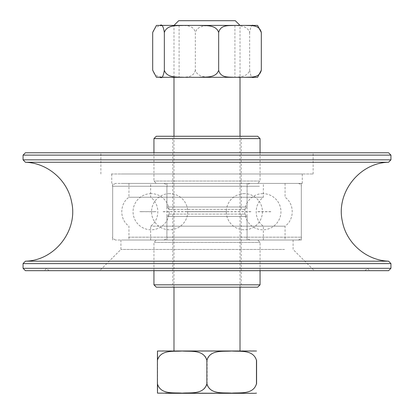 <?xml version="1.0" encoding="UTF-8"?>
<svg xmlns="http://www.w3.org/2000/svg" width="414" height="414" viewBox="0 0 414 414"><rect width="100%" height="100%" fill="white"/><g stroke="black" fill="none" stroke-linecap="round" stroke-linejoin="round"><path stroke-width="0.31" stroke-dasharray="2.07 1.55" d="M257.699 287.181L156.301 287.181M153.941 284.822L260.059 284.822M154.505 242.371L260.059 242.371L154.505 242.371M240.829 287.181L172.804 287.181L240.829 287.181M156.839 240.016L257.699 240.016L156.839 240.016M167.339 240.016L247.091 240.016L167.339 240.016M167.339 216.434L247.091 216.434L167.339 216.434M169.673 214.074L244.731 214.074L169.673 214.074M173.171 214.074L241.196 214.074L173.171 214.074M156.301 136.253L257.699 136.253M260.059 138.612L153.941 138.612M259.588 181.058L153.941 181.058L259.588 181.058M173.109 136.253L241.196 136.253L173.109 136.253M257.249 183.418L156.301 183.418L257.249 183.418M246.734 183.418L166.909 183.418L246.734 183.418M246.734 207L166.909 207L246.734 207M244.395 209.36L169.269 209.36L244.395 209.36M240.891 209.36L172.804 209.36L240.891 209.36M62.498 268.313L367.358 268.313L62.498 268.313M353.623 270.673L44.282 270.673L353.623 270.673M64.625 270.673L365.003 270.673L64.625 270.673M110.31 270.673L314.298 270.673L110.31 270.673M284.563 249.451L120.924 249.451L284.563 249.451M388.586 270.673L25.414 270.673M129.437 240.016L293.076 240.016L129.437 240.016M390.94 263.599L23.06 263.599M25.414 261.182L388.586 261.182M23.06 268.313L390.94 268.313M390.94 155.121L23.06 155.121M25.414 152.761L388.586 152.761M23.06 159.835L390.94 159.835M111.376 152.761L313.119 152.761L111.376 152.761M388.586 162.252L25.414 162.252M122.001 240.016L301.33 240.016L122.001 240.016M122.001 183.418L301.33 183.418L122.001 183.418M121.152 183.418L302.272 183.418L121.152 183.418M121.152 173.983L302.272 173.983L121.152 173.983M111.376 173.983L313.119 173.983L111.376 173.983M195.336 70.225C193.302 78.355 184.944 76.838 179.712 77.299L215.233 77.299C208.578 76.864 197.928 78.318 195.336 70.225L195.336 32.489C197.928 24.395 208.578 25.849 215.233 25.414L179.712 25.414C184.944 25.875 193.302 24.364 195.336 32.489M257.234 77.299L253.922 77.299C252.064 78.769 250.641 76.414 249.652 70.225C247.06 78.318 236.41 76.864 229.754 77.299L240.016 77.299L240.016 25.414L173.983 25.414L173.983 77.299M179.712 77.299L168.312 77.299C163.085 76.838 154.722 78.355 152.688 70.225M152.688 32.489C154.722 24.364 163.085 25.875 168.312 25.414L156.414 25.43M229.754 25.414C236.41 25.849 247.06 24.395 249.652 32.489C250.641 26.305 252.064 23.945 253.922 25.414L215.233 25.414M253.922 25.414L257.234 25.42M229.754 77.299L215.233 77.299M200.355 77.299L234.909 77.299L200.355 77.299M213.645 25.414L179.091 25.414L213.645 25.414M249.652 32.489L249.652 70.225M179.712 25.414L168.312 25.414M254.75 350.849L159.25 350.849M157.475 351.02L157.543 360.284C160.855 349.281 174.128 351.76 182.336 351.02C190.549 351.76 203.823 349.281 207.135 360.284C210.436 349.281 223.674 351.76 231.861 351.02C240.053 351.76 253.285 349.281 256.587 360.284M256.587 383.866C253.285 394.868 240.053 392.389 231.861 393.134C223.674 392.389 210.436 394.868 207.135 383.866C203.823 394.868 190.549 392.389 182.336 393.134C174.128 392.389 160.855 394.868 157.543 383.866L157.475 393.134M159.25 393.3L165.647 393.3M157.543 383.866L157.543 360.284M198.777 25.414L234.288 25.414M178.703 20.7L235.297 20.7M178.408 350.849L240.016 350.849L178.408 350.849M207.135 383.866L207.135 360.284M238.335 226.179L150.639 226.179L238.335 226.179M160.151 197.25L263.361 197.25L160.151 197.25M230.862 240.016L164.079 240.016L230.862 240.016M160.151 240.016L263.361 240.016L160.151 240.016M242.676 183.418L164.079 183.418L242.676 183.418M160.151 183.418L263.361 183.418L160.151 183.418M283.057 240.016L115.501 240.016L283.057 240.016M142.116 240.016L285.06 240.016L142.116 240.016M283.057 183.418L115.501 183.418L283.057 183.418M142.116 183.418L285.06 183.418L142.116 183.418M250.398 197.25L128.94 197.25L250.398 197.25M163.602 226.179L285.06 226.179L163.602 226.179M229.289 237.186L166.909 237.186L229.289 237.186M173.678 186.248L247.091 186.248L173.678 186.248M259.443 186.248L112.67 186.248L259.443 186.248M128.594 237.186L301.33 237.186L128.594 237.186M260.059 270.673L260.059 242.371L257.699 240.016M153.941 270.673L153.941 242.371L156.301 240.016M169.269 214.074L166.909 216.434L166.909 240.016M244.731 214.074L247.091 216.434L247.091 240.016M172.804 214.074L172.804 287.181M241.196 214.074L241.196 287.181M153.941 152.761L153.941 181.058L156.301 183.418M260.059 152.761L260.059 181.058L257.699 183.418M244.731 209.36L247.091 207L247.091 183.418M169.269 209.36L166.909 207L166.909 183.418M241.196 209.36L241.196 136.253M172.804 209.36L172.804 136.253M48.997 270.673L46.642 268.313L44.282 270.673M365.003 270.673L367.358 268.313L369.718 270.673M120.924 240.016L120.924 249.451L99.702 270.673M293.076 240.016L293.076 249.451L314.298 270.673M301.33 240.016L301.33 183.418M112.67 240.016L112.67 183.418M302.272 183.418L302.272 173.983M111.728 183.418L111.728 173.983M313.119 173.983L313.119 152.761M100.881 173.983L100.881 152.761M156.414 77.283L156.89 77.299M179.091 25.414L179.091 77.299M234.909 25.414L234.909 77.299M240.016 287.181L240.016 136.253M173.983 287.181L173.983 136.253M163.121 211.668L228.114 211.668M163.121 211.766L228.114 211.766M156.088 211.668L139.792 211.668L156.088 211.766M143.192 211.668L139.792 211.668L143.192 211.766M250.879 211.668L185.886 211.668M250.879 211.766L185.886 211.766M257.912 211.668L270.808 211.668M257.912 211.766L270.808 211.766M262.864 193.638A18.081 18.081 0 0 0 247.21 220.755A18.081 18.081 0 0 0 278.524 220.755A18.081 18.081 0 0 0 262.864 193.638M244.363 193.638A18.081 18.081 0 0 0 228.709 220.755A18.081 18.081 0 0 0 260.023 220.755A18.081 18.081 0 0 0 244.363 193.638M151.136 193.638A18.081 18.081 0 0 0 135.476 220.755A18.081 18.081 0 0 0 166.79 220.755A18.081 18.081 0 0 0 151.136 193.638M169.636 193.638A18.081 18.081 0 0 0 153.977 220.755A18.081 18.081 0 0 0 185.291 220.755A18.081 18.081 0 0 0 169.636 193.638M150.639 240.016L150.639 226.179C160.177 219.56 160.182 203.874 150.639 197.25L150.639 183.418M263.361 240.016L263.361 226.179C253.823 219.565 253.818 203.874 263.361 197.25L263.361 183.418M164.079 183.418C166.775 184.835 167.717 185.777 166.909 186.248L166.909 237.186C167.717 237.657 166.775 238.599 164.079 240.016M249.921 183.418C245.963 184.892 247.582 185.622 247.091 186.248L247.091 237.186C246.283 237.657 247.225 238.599 249.921 240.016M128.94 183.418L128.94 197.25C119.403 203.869 119.403 219.56 128.94 226.179L128.94 240.016M285.06 183.418L285.06 197.25C294.597 203.869 294.597 219.56 285.06 226.179L285.06 240.016M115.501 240.016C112.805 238.588 111.863 237.646 112.67 237.186L112.67 186.248C111.863 185.788 112.805 184.846 115.501 183.418M298.499 240.016C301.195 238.588 302.137 237.646 301.33 237.186L301.33 186.248C300.797 185.482 302.427 184.835 298.499 183.418"/><path stroke-width="0.62" d="M153.941 284.822L156.301 287.181L257.699 287.181L260.059 284.822L153.941 284.822L153.941 270.673M260.059 138.612L257.699 136.253L156.301 136.253L153.941 138.612L260.059 138.612L260.059 152.761M23.06 268.313L25.414 270.673L388.586 270.673L390.94 268.313L23.06 268.313L23.06 263.599L390.94 263.599L388.586 261.182L25.414 261.182L23.06 263.599M23.06 155.121L390.94 155.121L388.586 152.761L25.414 152.761L23.06 155.121L23.06 159.835L390.94 159.835L390.94 155.121M25.414 261.182C54.658 260.716 78.272 230.458 71.612 201.975C67.632 180.225 47.517 162.925 25.414 162.252L388.586 162.252L390.94 159.835M240.016 136.253L240.016 77.299L253.922 77.299M257.042 77.299L245.688 77.299C250.915 76.838 259.278 78.355 261.312 70.225L257.586 77.283L257.234 77.299M156.414 25.43L156.958 25.414L156.414 25.43L152.688 32.489L152.688 70.225L156.414 77.283L168.312 77.299M160.078 77.299C161.936 78.769 163.359 76.414 164.348 70.225C166.946 78.355 177.585 76.838 184.246 77.299L156.958 77.299M218.664 70.225C220.698 78.355 229.056 76.838 234.288 77.299L198.767 77.299C205.422 76.838 216.067 78.355 218.664 70.225L218.664 32.489C216.067 24.364 205.422 25.875 198.767 25.414L234.288 25.414C229.056 25.875 220.698 24.364 218.664 32.489M164.348 32.489C163.359 26.305 161.936 23.945 160.078 25.414L184.246 25.414C177.585 25.875 166.946 24.364 164.348 32.489L164.348 70.225M257.234 25.42L257.586 25.43L261.312 32.489C259.278 24.364 250.915 25.875 245.688 25.414L257.042 25.414M184.246 77.299L198.767 77.299M234.288 77.299L245.688 77.299M184.246 25.414L198.767 25.414L173.983 25.414L178.703 20.7L235.297 20.7L240.016 25.414L234.288 25.414L245.688 25.414M261.312 32.489L261.312 70.225M156.958 25.414L160.078 25.414M157.475 351.02L256.525 351.02M157.543 385.067L157.475 393.134L157.413 383.866C160.715 394.868 173.947 392.389 182.139 393.134C190.326 392.389 203.564 394.868 206.865 383.866C210.177 394.868 223.451 392.389 231.664 393.134C239.872 392.389 253.145 394.868 256.457 383.866L256.457 360.284C253.145 349.281 239.872 351.76 231.664 351.02C223.451 351.76 210.177 349.281 206.865 360.284C203.564 349.281 190.326 351.76 182.139 351.02C173.947 351.76 160.715 349.281 157.413 360.284L157.475 351.02L157.543 359.088M256.587 360.284L256.587 383.866M165.647 393.3L254.75 393.3L157.475 393.134M206.865 383.866L206.865 360.284M157.413 383.866L157.413 360.284M260.059 284.822L260.059 270.673M153.941 138.612L153.941 152.761M390.94 268.313L390.94 263.599M25.414 162.252L23.06 159.835M388.586 261.182C366.483 260.504 346.368 243.209 342.388 221.459C335.728 192.986 359.331 162.718 388.586 162.252M257.586 77.283L257.11 77.299M156.414 77.283L156.89 77.299M257.586 25.43L257.11 25.414M256.525 393.134L254.75 393.3M240.016 350.849L240.016 287.181M173.983 350.849L173.983 287.181M173.983 136.253L173.983 77.299"/></g></svg>
